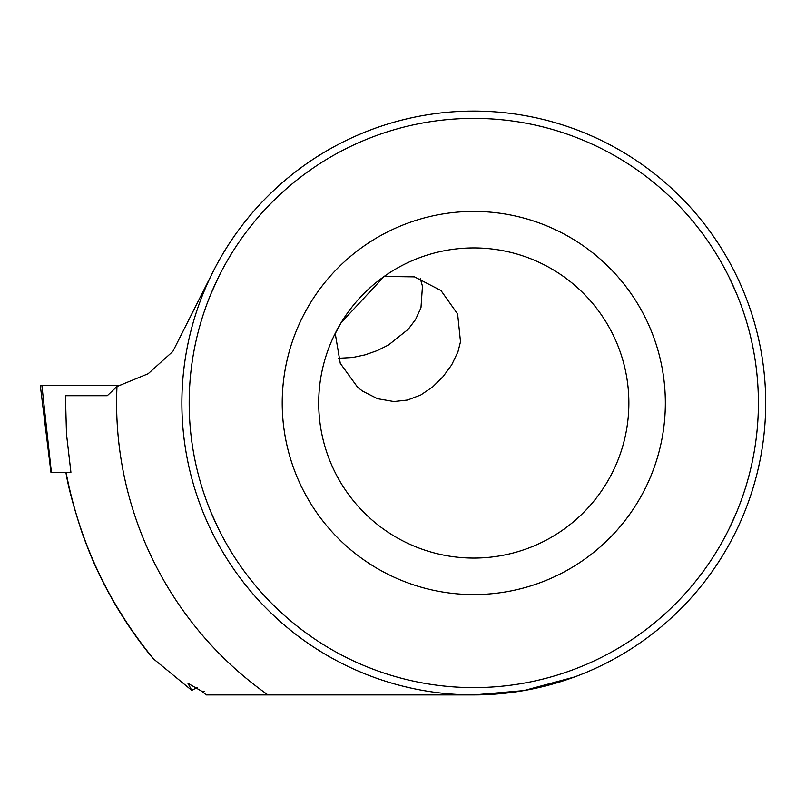 <?xml version="1.0" encoding="UTF-8"?>
<svg xmlns="http://www.w3.org/2000/svg" width="806" height="806" viewBox="0 0 806 806"><rect width="100%" height="100%" fill="white"/><g stroke="black" fill="none" stroke-linecap="round" stroke-linejoin="round"><path stroke-width="1.21" d="M211.444 274.977L172.837 351.456L148.133 373.752L116.991 386.507L107.279 395.706L65.447 395.706L66.495 434.132L70.918 472.326L50.959 472.326L40.3 385.49L120.699 385.49M116.991 386.507A357.179 357.179 0 0 0 267.965 694.913L206.366 694.913L201.802 691.266L204.291 691.226L201.752 691.226L187.939 683.307L191.768 690.359L153.734 659.107L150.611 655.58C129.192 629.103 111.319 600.43 96.992 569.56C92.478 560.16 87.421 547.637 81.799 532C73.265 505.805 67.976 485.907 65.911 472.326M729.208 277.445L736.513 293.535M335.256 333.593L340.263 363.315L357.632 387.293L362.529 391.101L377.52 398.698L393.933 401.549L407.574 400.038L420.792 394.98L432.782 386.84L443.109 376.604L451.692 364.866L457.949 351.789L460.498 341.774L457.627 314.018L440.963 290.523L414.496 276.861L384.17 276.448L341.16 322.642L335.256 333.593M420.309 278.614L422.465 286.231L420.974 307.741L415.574 319.508L408.299 329.201L388.563 344.958L377.289 350.58L365.037 354.862L352.716 357.491L338.389 358.287M473.787 247.926A155.074 155.074 0 0 0 318.713 403A155.074 155.074 0 0 0 473.787 558.074A155.074 155.074 0 0 0 628.871 403A155.074 155.074 0 0 0 473.787 247.926M473.787 594.566A191.566 191.566 0 0 1 282.221 403A191.566 191.566 0 0 1 473.787 211.434A191.566 191.566 0 0 1 665.353 403A191.566 191.566 0 0 1 473.787 594.566M473.787 111.087A291.913 291.913 0 0 1 765.7 403A291.913 291.913 0 0 1 473.787 694.913A291.913 291.913 0 0 1 181.874 403A291.913 291.913 0 0 1 473.787 111.087A291.913 291.913 0 0 0 211.071 530.237A291.913 291.913 0 0 0 473.787 694.913A291.913 291.913 0 0 1 181.874 403A291.913 291.913 0 0 1 473.787 111.087M197.047 687.589L191.768 690.359M473.888 694.913L523.789 690.601L574.456 677M218.366 528.555L211.071 512.465M736.513 512.465L729.208 528.555M267.965 694.913L473.787 694.913L267.965 694.913M70.918 472.326L66.032 472.326C79.451 541.995 108.689 604.258 153.734 659.107M201.752 691.226L204.291 691.226M211.071 293.535L218.366 277.445M51.393 472.326L41.892 385.49M473.787 687.609A284.609 284.609 0 0 0 758.406 403A284.609 284.609 0 0 0 473.787 118.381A284.609 284.609 0 0 0 189.178 403A284.609 284.609 0 0 0 473.787 687.609"/></g></svg>
